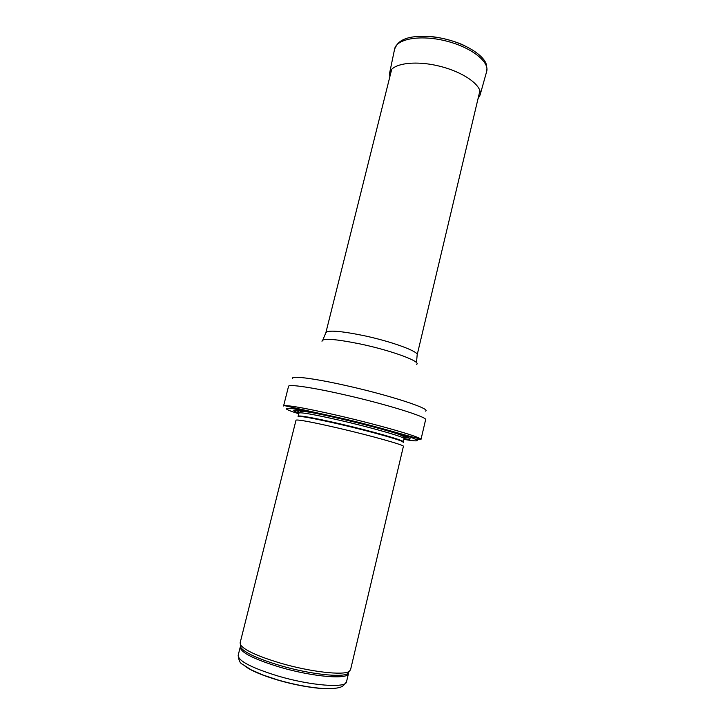 <?xml version="1.0" encoding="UTF-8"?>
<svg xmlns="http://www.w3.org/2000/svg" width="725" height="725" viewBox="0 0 725 725"><rect width="100%" height="100%" fill="white"/><g stroke="black" fill="none" stroke-linecap="round" stroke-linejoin="round"><path stroke-width="1.09" d="M280.729 663.212C257.991 656.397 244.606 650.307 240.591 644.942L240.12 642.876L296.017 420.156C297.757 419.376 311.886 422.032 338.412 428.131C371.508 435.816 405.058 445.295 403.408 446.328L350.538 669.791L349.169 671.413C343.469 675.646 310.418 671.912 280.729 663.212M339.69 418.579C303.113 410.069 283.901 407.74 298.945 413.032C300.703 412.09 314.577 414.564 340.551 420.473C372.949 427.931 405.746 437.42 404.079 438.67C425.575 441.833 386.679 429.363 339.69 418.579M337.759 415.452C308.089 408.71 290.326 405.438 284.472 405.647L283.566 406L288.541 386.325C288.478 384.014 311.397 387.259 342.925 394.418C385.582 403.97 428.131 417.237 425.611 419.739L420.971 439.495L420.337 438.77C416.594 435.788 376.329 424.297 337.759 415.452M416.694 439.749L420.971 439.495M396.72 45.059L396.711 45.077C402.031 37.419 415.044 34.809 435.752 37.229C462.042 40.808 487.019 55.861 486.656 66.972L486.656 66.954M245.15 666.311C251.466 670.861 262.396 675.464 277.947 680.104C300.032 686.629 325.235 690.137 335.294 688.279M277.865 675.99C251.557 667.843 238.317 660.973 238.163 655.373C238.715 660.43 240.138 663.384 242.44 664.245L251.222 669.864L263.103 675.048L277.485 679.851C292.338 684.146 306.358 686.938 319.535 688.215C326.64 688.822 332.548 688.75 337.279 687.98C340.777 687.073 342.59 687.4 346.523 681.79C346.387 688.406 310.808 685.787 277.865 675.99M348.489 672.465L348.498 673.443C348.426 679.787 312.946 676.923 280.022 667.208C253.723 659.143 240.464 652.428 240.247 647.053L240.709 646.192M346.523 681.79L348.498 673.443L347.773 673.579L349.169 671.413L347.773 673.579C342.118 677.803 309.566 674.178 280.348 665.604C257.973 658.871 244.796 652.844 240.827 647.507L240.582 644.933M403.109 442.422C407.323 441.86 373.629 432.1 339.617 424.234C311.986 417.935 298.138 415.461 298.084 416.821M403.245 442.123L403.336 441.815C404.976 440.664 372.142 431.266 339.744 423.772C313.762 417.836 299.896 415.307 298.156 416.177L298.102 416.494M300.168 410.622C296.797 410.377 296.525 410.894 299.362 412.153M404.115 437.692C407.223 437.873 407.214 437.302 404.106 435.961M403.916 439.386C419.965 442.069 421.524 441.126 408.592 436.55C395.053 431.982 365.4 424.034 337.968 417.691C290.218 406.589 271.757 405.402 298.763 413.757M425.312 411.12C432.58 409.335 389.968 395.297 345.589 385.473C312.267 377.961 289.375 375.314 292.773 378.812M416.657 364.34C421.388 361.603 391.4 350.51 360.434 344.003C335.113 338.901 322.299 337.986 321.991 341.257M416.503 362.718L417.156 354.924C419.095 351.571 391.119 341.321 362.971 335.458C340.288 330.899 327.917 329.975 325.878 332.675L322.87 339.889M394.445 49.871L394.59 49.019C396.539 38.878 419.965 34.601 445.204 40.781C470.48 46.826 489.493 61.389 486.72 71.331L486.475 72.147M396.666 45.149L394.618 49.028L389.615 73.044C391.4 63.646 414.283 60.003 439.042 66.066C463.837 72.011 482.66 85.758 480.113 94.975L478.038 98.682M238.163 655.373L240.247 647.053L240.827 647.507L240.591 644.942M403.336 441.815L404.079 438.67C403.997 436.504 404.333 436.223 394.038 432.707M298.156 416.177L298.945 413.042L300.476 411.528C302.968 411.374 302.407 411.111 310.599 412.371M284.472 405.647L337.787 417.437C375.641 425.693 413.295 438.009 420.337 438.77M417.156 354.924L479.923 90.743M325.878 332.675L391.727 69.238M464.091 45.467C457.457 42.032 439.567 36.513 426.808 36.35M478.138 98.283L480.095 94.966L486.711 71.331L486.928 68.667M389.615 73.044L389.823 76.859"/></g></svg>
